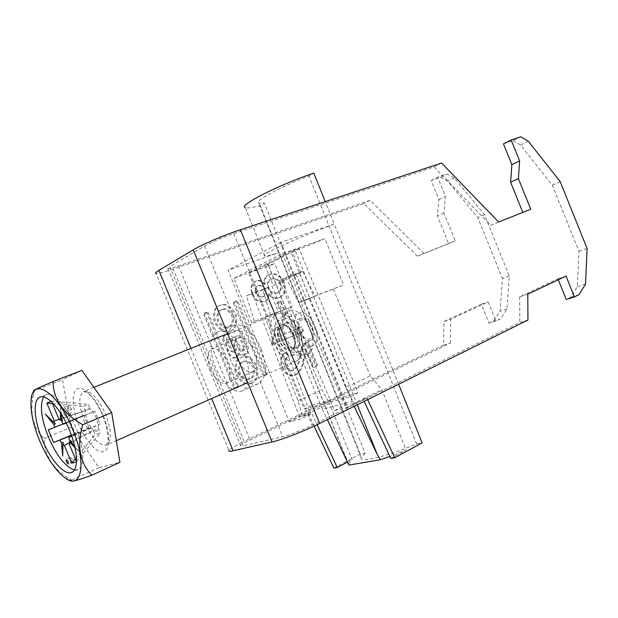 <?xml version="1.0" encoding="UTF-8"?>
<svg xmlns="http://www.w3.org/2000/svg" width="618" height="618" viewBox="0 0 618 618"><rect width="100%" height="100%" fill="white"/><g stroke="black" fill="none" stroke-linecap="round" stroke-linejoin="round"><path stroke-width="0.46" stroke-dasharray="3.09 2.32" d="M251.163 383.067L250.29 383.399C245.346 385.532 240.379 382.318 235.381 373.743C234.245 364.265 236.037 358.919 240.757 357.706L241.244 357.513C246.003 355.219 251.001 358.255 256.238 366.621C257.652 376.207 255.96 381.692 251.163 383.067M252.345 382.673L251.472 383.013C246.528 385.153 241.545 381.924 236.539 373.334C235.404 363.84 237.196 358.479 241.924 357.266L242.403 357.08C247.169 354.778 252.175 357.822 257.42 366.204C258.842 375.806 257.15 381.298 252.345 382.673M243.677 361.538L244.087 361.383C247.486 359.8 250.939 361.793 254.431 367.362C255.234 373.751 253.952 377.428 250.591 378.401L249.981 378.641C246.497 380.14 243.067 378.061 239.691 372.399C239.027 366.057 240.356 362.442 243.677 361.538M242.511 361.97L242.92 361.808C246.319 360.232 249.765 362.218 253.249 367.78C254.052 374.153 252.77 377.83 249.417 378.803L248.807 379.035C245.323 380.534 241.893 378.463 238.525 372.808C237.86 366.482 239.189 362.866 242.511 361.97M221.182 309.989L220.997 310.066C217.405 311.101 216.215 314.902 217.436 321.476C221.383 326.822 224.937 328.614 228.096 326.86L228.104 326.86C231.673 325.925 232.932 322.179 231.866 315.605C227.988 310.136 224.427 308.258 221.182 309.989M222.31 309.464L222.125 309.541C218.525 310.576 217.343 314.384 218.556 320.966C222.511 326.319 226.072 328.119 229.232 326.366L229.239 326.366C232.816 325.431 234.075 321.677 233.009 315.095C229.124 309.61 225.555 307.733 222.31 309.464M231.001 330.645C236.068 329.348 237.729 323.778 235.999 313.929C230.29 305.624 225.137 302.712 220.549 305.176L220.24 305.307C215.157 306.76 213.589 312.407 215.528 322.248C221.314 330.36 226.443 333.172 230.923 330.676L231.001 330.645M229.857 331.132C234.917 329.834 236.586 324.272 234.855 314.446C229.154 306.157 224.01 303.245 219.429 305.717L219.112 305.84C214.037 307.293 212.468 312.932 214.407 322.75C220.186 330.854 225.307 333.65 229.78 331.163L229.857 331.132M261.113 348.938C267.277 366.435 266.458 377.969 258.664 383.539C250.607 387.849 237.15 376.362 230.8 360.371C224.527 342.859 225.439 331.263 233.55 325.586C241.314 321.684 254.686 332.747 261.113 348.938M245.006 355.736C251.263 373.426 250.56 385.037 242.905 390.568C234.979 394.832 221.568 383.129 215.141 366.968C208.768 349.27 209.564 337.606 217.521 331.959C225.153 328.096 238.494 339.359 245.006 355.736M210.421 369.224C206.682 358.834 207.084 352.005 211.626 348.745C217.273 347.471 222.619 352.144 227.656 362.758C231.356 373.156 230.985 379.962 226.543 383.191C220.796 384.504 215.427 379.846 210.421 369.224M236.872 358.077C233.225 347.864 233.751 341.113 238.44 337.814C244.218 336.478 249.587 341.005 254.554 351.41C258.154 361.623 257.667 368.359 253.086 371.619C247.208 373.009 241.808 368.498 236.872 358.077M237.103 386.25L236.578 387.849L235.296 388.421L233.813 387.702L203.809 314.639L204.326 313.102L205.67 312.584L207.177 313.357L237.103 386.25L238.27 385.864L237.745 387.471L236.578 387.849M285.74 315.002L280.232 301.53L276.717 302.913L282.241 316.416L286.543 314.67L281.028 301.182L280.232 301.53M305.864 349.881L313.063 367.501L316.841 365.794L307.239 342.302L304.798 343.925C302.04 347.169 300.34 351.178 299.707 355.953C299.097 362.001 296.926 366.814 293.187 370.398L292.669 370.591C289.456 371.101 287.076 369.549 285.524 365.926C283.886 361.569 284.767 358.455 288.166 356.594L285.864 352.082C280.595 355.466 279.313 360.634 282.024 367.594C284.62 373.759 288.645 376.385 294.091 375.466L295.064 375.087C299.83 371.596 302.565 366.397 303.276 359.491L305.864 349.881L306.683 349.587L313.898 367.231L313.063 367.501M489.008 323.183L493.488 321.02L500.086 311.178L502.426 278.448L477.807 217.567L447.756 181.174L440.611 177.289L431.217 180.51L438.942 199.583L437.397 215.829L448.668 243.646L417.413 256.161L363.878 203.608L173.272 269L244.102 441.391L443.539 345.122L443.948 321.522L481.322 304.203L489.008 323.183L495.922 321.059L500.41 318.888L507.007 308.985L509.294 276.022L484.489 214.655L454.276 177.938L447.1 174.006L437.683 177.227L445.47 196.454L443.948 212.816L455.304 240.865L423.963 253.411L370.128 200.348L178.587 265.887C172.708 267.88 169.154 268.784 167.934 268.598C167.331 268.413 167.965 267.764 169.834 266.644L243.438 445.748L282.766 436.687C290.993 434.5 300.811 430.684 312.237 425.23L519.8 322.449L527.95 320.031M272.569 344.512L302.897 331.704L301.012 327.092L277.467 336.949L278.54 326.644L274.91 328.135C274.987 333.164 273.797 337.613 271.325 341.484L272.569 344.512L302.897 331.704M269.216 274.562L268.614 274.809C265.014 276.54 263.554 279.73 264.226 284.396C261.785 281.26 258.965 280.186 255.767 281.175L255.304 281.368C250.854 284.149 249.772 288.506 252.067 294.454C254.809 300.595 258.896 303.044 264.319 301.8C267.27 300.425 268.56 297.837 268.173 294.037C271.31 297.93 274.863 299.174 278.826 297.768C284.373 294.801 285.856 289.757 283.291 282.642C280.093 275.705 275.404 273.017 269.216 274.562L269.394 274.431C265.794 276.161 264.334 279.351 265.006 284.017L264.226 284.396M233.542 303.291L262.889 374.871L264.319 375.582L265.547 375.041L266.049 373.481L236.771 302.055L235.319 301.298L234.029 301.785L233.542 303.291L234.678 302.758L264.079 374.469L265.516 375.18L264.319 375.582M238.03 353.326C237.884 355.559 236.895 357.057 235.041 357.83C232.314 358.486 230.22 357.382 228.753 354.508L222.333 338.873L223.183 336.385L238.262 330.329L240.572 331.511L246.93 347.015C248.112 350.854 247.138 353.558 244.025 355.134C241.831 355.79 239.83 355.188 238.03 353.326L239.189 352.878C239.05 355.118 238.046 356.617 236.2 357.389C233.465 358.054 231.364 356.941 229.904 354.068L223.469 338.394L222.333 338.873M503.469 143.863L513.095 140.665L520.804 136.771M440.611 177.289L447.1 174.006M431.217 180.51L437.683 177.227M441.569 163.044L434.06 166.96L233.782 233.604C221.777 237.768 212.044 241.916 204.573 246.041L169.834 266.644M370.128 200.348L363.878 203.608M173.272 269C163.785 272.229 158.038 273.697 156.014 273.403L228.845 450.483C230.043 448.784 235.126 445.756 244.102 441.391M443.539 345.122L450.344 343.098L250.097 439.97C244.535 442.681 241.399 444.551 240.68 445.593C240.394 446.173 241.314 446.227 243.438 445.748M513.095 140.665L520.549 145.06L552.291 185.114L578.973 251.379L577.336 286.69L570.785 297.212L566.227 299.467M570.785 297.212L579.004 294.678M493.488 321.02L500.41 318.888M450.344 343.098L450.707 319.313L488.174 301.924L495.922 321.059M558.27 279.738L557.884 278.772L519.699 296.81L519.8 322.449M434.06 166.96L490.808 225.331L522.813 212.399M498.641 222.04L490.808 225.331M530.762 209.224L522.867 212.538M520.549 145.06L528.29 141.221M552.291 185.114L560.202 181.669M578.973 251.379L587.1 248.506M577.336 286.69L585.547 284.087M566.026 276.068L557.884 278.772M527.787 294.176L519.699 296.81M417.413 256.161L423.963 253.411M448.668 243.646L455.304 240.865M443.948 212.816L437.397 215.829M438.942 199.583L445.47 196.454M454.276 177.938L447.756 181.174M484.489 214.655L477.807 217.567M509.294 276.022L502.426 278.448M507.007 308.985L500.086 311.178M443.948 321.522L450.707 319.313M481.322 304.203L488.174 301.924M313.898 367.231L316.841 365.794M317.667 365.524L308.058 342.009L307.239 342.302M308.058 342.009L304.798 343.925M305.616 343.631C302.859 346.876 301.159 350.893 300.526 355.674L299.707 355.953M300.526 355.674C299.923 361.731 297.745 366.544 294.006 370.128L293.187 370.398M294.006 370.128L293.48 370.329C290.267 370.839 287.888 369.278 286.335 365.655L285.524 365.926M286.335 365.655C284.697 361.291 285.578 358.177 288.977 356.308L288.166 356.594M288.977 356.308L286.667 351.789L285.864 352.082M286.667 351.789C281.399 355.18 280.116 360.356 282.828 367.324L282.024 367.594M282.828 367.324C285.431 373.496 289.456 376.123 294.91 375.211L295.064 375.087M295.883 374.825C300.649 371.333 303.392 366.126 304.102 359.212L303.276 359.491M304.102 359.212L306.683 349.587M303.716 331.395L301.831 326.775L301.012 327.092M301.831 326.775L277.467 336.949M278.262 336.64L279.336 326.319L278.54 326.644M279.336 326.319L274.91 328.135M275.705 327.818C275.782 332.847 274.593 337.304 272.121 341.175L271.325 341.484M272.121 341.175L273.365 344.218M281.028 301.182L276.717 302.913M277.513 302.565L283.044 316.084L282.241 316.416M283.044 316.084L286.543 314.67M265.006 284.017C262.557 280.881 259.738 279.807 256.54 280.796L255.767 281.175M256.54 280.796L256.076 280.989C251.626 283.77 250.545 288.135 252.839 294.091L252.067 294.454M252.839 294.091C255.582 300.24 259.676 302.689 265.107 301.445L264.319 301.8M265.107 301.445C268.058 300.07 269.34 297.482 268.954 293.674L268.173 294.037M268.954 293.674C272.098 297.575 275.651 298.818 279.622 297.412L278.826 297.768M279.622 297.412C285.168 294.446 286.652 289.402 284.079 282.271L283.291 282.642M284.079 282.271C280.889 275.327 276.192 272.631 269.996 274.183M277.66 292.785C273.813 293.929 270.862 292.322 268.807 287.965C267.3 283.747 268.197 280.765 271.487 279.004L271.827 278.865C275.651 277.714 278.571 279.305 280.611 283.639C282.179 288.042 281.198 291.093 277.66 292.785L276.872 293.141C273.025 294.284 270.074 292.685 268.019 288.336C266.52 284.125 267.416 281.136 270.707 279.382L271.047 279.243C274.863 278.085 277.783 279.676 279.823 284.002C281.383 288.405 280.402 291.449 276.872 293.141M263.283 296.702C260.271 297.482 258.007 296.169 256.493 292.77C255.18 289.371 255.844 286.945 258.478 285.493C261.538 284.674 263.809 286.003 265.3 289.471C266.621 292.862 265.949 295.273 263.283 296.702L262.503 297.065C259.498 297.837 257.235 296.524 255.721 293.133C254.407 289.742 255.072 287.316 257.706 285.864C260.757 285.045 263.029 286.373 264.519 289.834C265.84 293.226 265.168 295.636 262.503 297.065M256.493 292.77L255.721 293.133M258.478 285.493L257.706 285.864M265.3 289.471L264.519 289.834M268.807 287.965L268.019 288.336M271.827 278.865L271.047 279.243M280.611 283.639L279.823 284.002M234.678 302.758L235.172 301.252L236.462 300.757L237.915 301.522L267.246 373.079L266.744 374.639L265.516 375.18M237.745 387.471L236.37 388.073L234.979 387.324L204.913 314.114L205.439 312.569L206.783 312.059L208.281 312.832L238.27 385.864M226.559 340.248L231.117 351.348L234.16 352.948L235.365 349.579L230.823 338.517L226.559 340.248L227.702 339.776L232.26 350.9L235.319 352.499L236.524 349.131L231.974 338.038L227.702 339.776M231.974 338.038L230.823 338.517M243.368 347.154C243.94 349.015 243.477 350.329 241.97 351.094C240.433 351.472 239.243 350.846 238.417 349.216L233.573 337.405L238.54 335.381L243.368 347.154L244.535 346.698C245.107 348.56 244.635 349.881 243.129 350.645C241.592 351.024 240.402 350.391 239.575 348.761L234.716 336.926L233.573 337.405M234.716 336.926L238.54 335.381M223.469 338.394L224.319 335.906L239.429 329.834L241.731 331.024L248.096 346.559C249.278 350.406 248.312 353.117 245.191 354.693C242.99 355.35 240.989 354.747 239.189 352.878M239.699 334.91L244.535 346.698M72.476 459.614L70.645 457.621L70.792 460.093L72.623 462.086L72.476 459.614M300.248 331.526L298.996 326.281C298.054 316.988 307.625 317.621 311.302 327.308C315.304 336.439 309.379 343.345 303.523 336.71L300.248 331.526M312.206 326.968C314.547 333.728 314.037 338.262 310.669 340.564C306.435 341.63 302.673 338.734 299.382 331.851C297.011 325.083 297.544 320.541 300.974 318.231C305.153 317.188 308.9 320.101 312.206 326.968M273.45 342.511C280.325 356.965 288.112 363.098 296.81 360.92C303.6 356.2 304.527 346.752 299.599 332.577C292.669 318.17 284.96 311.99 276.462 314.037C269.433 318.818 268.428 328.305 273.45 342.511M71.271 480.734L71.673 480.086C53.658 469.904 44.457 456.069 44.087 438.587C32.383 426.907 29.108 411.225 34.268 391.549L34.538 390.53L62.472 379.676L71.248 427.154L98.919 467.702L119.907 462.357M66.257 423.098L70.205 421.615L75.736 434.964L100.147 424.033L98.301 424.674L96.408 417.961L92.978 411.804L90.39 409.07C87.671 407.154 86.026 407.787 85.462 410.97L85.554 414.616L87.432 421.213L90.792 427.277L89.015 427.895L83.793 415.281L85.554 414.616L63.299 423.863M74.469 469.935L78.293 469.464C85.045 466.551 84.118 446.976 75.805 427.277C67.331 406.374 52.932 390.978 46.111 394.748L43.615 396.957M59.235 419.313L85.462 410.97L83.554 406.374L88.467 404.419L90.39 409.07L58.911 419.089M52.499 403.608L83.554 406.374M75.381 458.826L95.249 434.624L93.341 430.028L69.363 442.812M50.962 401.291L51.448 401.074L51.897 402.156M51.448 401.074L88.467 404.419M76.485 461.491L100.286 432.971L95.249 434.624M69.185 443.886L98.362 428.328L100.286 432.971M71.487 435.458L90.792 427.277L93.341 430.028C96.053 432.021 97.729 431.449 98.362 428.328L98.301 424.674L71.711 436.092M75.736 434.964L71.788 436.316M63.484 424.141L94.809 411.117L100.147 424.033M70.205 421.615L94.809 411.117M48.297 429.85L83.793 415.281M71.387 435.172L89.015 427.895M63.438 413.295L65.979 417.003L67.03 411.117L64.473 407.393L63.438 413.295L67.972 411.433L70.514 415.134L65.979 417.003M61.174 413.967L60.579 407.725L60.51 412.924M74.994 447.633L78.617 451.264L74.739 446.497M69.332 439.838L70.691 440.348L70.243 440.966M61.792 420.503L62.518 420.626L61.939 422.001M81.87 370.383L62.472 379.676M44.087 438.587L71.248 427.154M71.673 480.086L98.919 467.702M62.518 420.626L60.579 407.725M70.691 440.348L78.617 451.264M63.476 442.751L62.719 456.069M55.435 423.345L45.307 414.075M70.514 415.134L71.588 409.247L69.031 405.539L67.972 411.433M69.031 405.539L64.473 407.393M71.588 409.247L67.03 411.117M293.357 354.979L291.194 355.304C280.634 355.775 269.409 329.904 276.787 322.094L279.166 320.294C291.117 314.299 306.335 351.511 293.357 354.979M306.536 354.462L303.786 354.871C290.421 355.443 276.493 323.345 285.81 313.465L288.83 311.171C304.017 303.423 323.106 350.143 306.536 354.462M312.399 345.748C300.896 350.638 287.177 317.575 298.896 313.179L299.058 313.11C310.29 307.455 324.666 341.02 312.94 345.524L312.399 345.748M284.102 319.205L283.94 319.274C272.36 323.608 286.227 357.026 297.606 352.198L298.139 351.974C309.734 347.54 295.195 313.589 284.102 319.205M285.709 323.137L285.555 323.199C276.733 326.513 287.355 352.021 295.999 348.274L296.37 348.119C305.207 344.751 294.191 318.927 285.709 323.137M291.426 350.251C282.812 353.983 272.152 328.39 280.943 325.091L281.097 325.029C289.548 320.835 300.595 346.744 291.796 350.097L291.426 350.251M350.082 396.833L290.645 251.317L248.49 272.723L304.257 408.931L350.082 396.833L358.061 392.94L299.019 248.305L290.645 251.317M299.019 248.305L256.57 269.78L312.005 405.215L304.257 408.931M312.005 405.215L358.061 392.94M256.57 269.78L248.49 272.723M264.975 317.243L272.306 314.122L310.568 414.284L302.581 416.308L297.976 400.804L264.975 317.243L270.746 314.979L251.789 322.496L292.121 306.69L274.825 263.762L268.413 265.06L268.073 264.612L265.215 265.624L292.391 251.881L300.727 272.584L299.413 273.071L354.176 406.32M270.545 315.064L262.797 289.927L268.699 287.154L278.115 311.843L270.746 314.979L292.121 306.69M302.581 416.308L329.479 403.5L321.816 389.765L288.22 308.127M297.976 400.804L321.816 389.765M357.266 404.782L295.311 250.854L324.929 238.648L343.531 284.929L315.118 296.146L302.65 271.225L296.107 274.292L306.883 299.637L315.118 296.146L309.139 298.479L345.786 387.478L370.398 375.914L381.854 389.765L406.111 450.12L389.85 456.478M333.187 289.077L370.398 375.914M345.786 387.478L354.037 403.245L381.854 389.765M398.61 384.257L334.268 224.087C300.101 236.424 257.93 255.96 264.759 255.999C266.435 256.215 271.217 255.049 279.104 252.507L260.201 205.562L264.349 203.059L258.749 203.113C253.411 201.53 279.684 187.123 308.992 176.053L313.805 173.14M315.35 296.045L298.61 302.588L285.802 277.436L279.344 280.487L334.639 410.545L347.416 407.347L280.966 242.326L334.268 224.087L325.238 201.607M264.759 255.999L245.253 207.602C247.161 208.39 252.144 207.71 260.201 205.562M348.482 464.272L352.106 459.653L329.479 403.5M346.683 459.668L268.073 264.612M333.82 468.073L360.309 454.13L365.099 453.257L264.349 203.059M360.309 454.13L279.104 252.507L228.088 270.313L289.286 421.909L300.448 419.112L252.306 293.241L246.489 295.991L254.384 321.399M365.099 453.257L361.229 457.559C358.826 463.206 387.973 456.293 416.594 443.878L308.992 176.053M416.594 443.878L422.148 442.867M390.769 458.44L406.111 450.12M347.602 462.025L352.106 459.653M295.311 250.854L292.391 251.881M251.789 322.496L233.959 278.316L282.387 253.573L324.929 238.648M233.959 278.316L274.825 263.762M265.215 265.624L273.218 285.477L300.727 272.584M273.218 285.477L299.413 273.071M271.928 285.956L322.341 409.193L351.905 401.6M322.341 409.193L327.378 419.63M280.966 242.326L228.088 270.313M347.416 407.347L366.86 397.907L367.656 399.63M314.122 426.126L307.973 413.025L289.286 421.909M307.973 413.025L311.256 412.175L317.134 424.697M282.387 253.573L301.615 301.314L343.531 284.929M301.615 301.314L298.61 302.588M364.164 401.36L363.013 398.896L366.86 397.907M309.139 298.479L300.943 301.963L344.998 405.539L334.639 410.545M344.998 405.539L354.037 403.245M310.568 414.284L300.448 419.112M296.107 274.292L279.344 280.487M306.883 299.637L300.943 301.963M302.65 271.225L285.802 277.436M278.115 311.843L272.306 314.122M268.699 287.154L252.306 293.241M262.797 289.927L246.489 295.991M190.977 348.359L211.634 398.579M178.587 265.887L250.097 439.97M233.782 233.604L312.237 425.23M204.573 246.041L282.766 436.687M264.079 374.469L262.889 374.871M266.744 374.639L265.547 375.041M267.246 373.079L266.049 373.481M237.915 301.522L236.771 302.055M236.462 300.757L235.319 301.298M208.281 312.832L207.177 313.357M206.783 312.059L205.67 312.584M205.47 312.561L204.357 313.087M204.913 314.114L203.809 314.639M234.979 387.324L233.813 387.702M236.462 388.034L235.296 388.421M232.26 350.9L231.117 351.348M236.524 349.131L235.365 349.579M239.575 348.761L238.417 349.216M248.096 346.559L246.93 347.015M241.731 331.024L240.572 331.511M224.319 335.906L223.183 336.385M229.904 354.068L228.753 354.508M293.527 334.879C286.86 317.837 271.974 324.033 279.151 340.34C285.462 356.972 300.719 351.727 293.527 334.879M281.314 339.467C278.903 332.615 279.382 328.034 282.75 325.732C286.883 324.728 290.622 327.702 293.959 334.662C296.354 341.515 295.891 346.08 292.577 348.367C288.397 349.409 284.643 346.443 281.314 339.467M84.55 422.086C78.556 406.065 78.247 395.852 83.646 391.449C90.637 390.197 97.984 397.853 105.678 414.423C111.626 430.507 111.966 440.68 106.713 444.96C99.537 446.235 92.152 438.61 84.55 422.086M103.16 415.597C96.014 398.185 83.824 385.609 77.551 388.645C71.163 391.418 71.858 408.15 78.664 424.466C85.384 440.812 96.902 453.581 103.608 451.619C110.421 449.904 110.398 432.971 103.16 415.597M250.29 383.399L251.472 383.013M244.087 361.383L242.92 361.808M220.997 310.066L222.125 309.541M228.096 326.86L229.232 326.366M258.664 383.539L242.905 390.568M238.44 337.814L211.626 348.745M253.086 371.619L226.543 383.191M233.55 325.586L217.521 331.959M167.934 268.598L240.68 445.593M292.669 370.591L293.48 370.329M294.091 375.466L294.91 375.211M268.614 274.809L269.394 274.431M255.304 281.368L256.076 280.989M270.707 279.382L271.487 279.004M220.24 305.307L219.112 305.84M230.923 330.676L229.78 331.163M249.981 378.641L248.807 379.035M241.244 357.513L242.403 357.08M265.431 375.219L264.234 375.613M205.439 312.569L204.326 313.102M236.37 388.073L235.203 388.452M243.129 350.645L241.97 351.094M245.191 354.693L244.025 355.134M236.2 357.389L235.041 357.83M235.319 352.499L234.16 352.948M70.645 457.621L66.273 459.553M310.669 340.564L292.577 348.367C295.273 347.115 295.504 342.65 293.264 334.971C289.178 327.501 285.671 324.419 282.75 325.732L300.974 318.231M303.523 336.71L297.683 332.824L298.996 326.281M93.882 387.339L83.646 391.449L87.146 392.724C88.343 393.349 90.46 395.481 93.48 399.12C96.941 403.747 100.062 409.27 102.827 415.682C108.714 430.893 108.374 439.135 107.988 441.067L106.713 444.96L116.338 440.704M296.81 360.92L247.71 382.627M64.882 477.776L71.371 480.503M46.111 394.748L40.278 397.05M78.293 469.464L72.074 472.26M31.155 399.413L34.268 391.549M276.462 314.037L227.609 333.65M72.623 462.086L68.25 464.018M291.194 355.304L303.786 354.871M276.787 322.094L285.81 313.465M283.94 319.274L298.896 313.179M280.943 325.091L285.555 323.199M291.796 350.097L296.37 348.119M298.139 351.974L312.94 345.524M348.529 463.855L268.413 265.06M361.229 457.559L258.749 203.113"/><path stroke-width="0.93" d="M228.845 450.483C228.382 451.403 229.796 451.495 233.094 450.769L272.059 441.963C281.522 439.939 304.867 430.877 319.637 423.469L527.95 320.031L527.787 294.176L566.026 276.068L574.439 296.941L579.004 294.678L585.547 284.087L587.1 248.506L560.202 181.669L528.29 141.221L520.804 136.771L511.156 139.969L503.469 143.863L511.858 164.666L510.615 182.179L518.409 178.594L519.622 160.95L511.156 139.969M518.409 178.594L530.762 209.224L498.641 222.04L441.569 163.044L240.356 229.757C224.597 234.917 201.483 244.782 193.218 249.842L158.911 270.367L190.977 348.359M156.014 273.403C155.048 273.125 156.014 272.113 158.911 270.367M558.27 279.738L566.227 299.467L574.439 296.941M522.813 212.399L510.615 182.179M519.622 160.95L511.858 164.666M68.096 461.546L66.273 459.553L66.427 462.025L68.25 464.018L68.096 461.546M39.583 440.634C47.107 458.201 55.543 470.576 64.882 477.776C81.599 490.939 87.13 463.183 72.484 428.884C57.976 392.7 32.723 376.308 31.155 399.413C30.182 410.576 32.986 424.319 39.583 440.634M34.538 390.53C31.325 391.209 37.482 388.22 53.017 381.561C53.357 399.267 63.275 413.651 82.758 424.728C76.678 445.833 79.691 462.658 91.812 475.211C77.775 480.31 70.931 482.148 71.271 480.734M69.378 429.989C60.873 409 46.512 393.504 39.776 397.243C32.638 400.147 34.067 420.294 42.271 439.676C50.591 460.178 64.998 476.331 72.074 472.26C78.756 469.379 77.729 449.765 69.378 429.989M43.615 396.957C39.567 405.184 41.159 418.564 48.405 437.096C56.725 455.96 65.415 466.907 74.469 469.935M59.235 419.313L54.23 420.92L46.844 403.106L52.499 403.608M69.363 442.812L64.396 445.447L71.765 463.23L75.381 458.826M51.897 402.156L58.911 419.089L60.41 420.317L61.792 420.503M70.243 440.966L69.417 442.04L69.185 443.886L76.485 461.491M71.711 436.092L68.93 437.289L71.788 436.316M61.174 413.967L61.939 422.001L63.484 424.141L66.257 423.098M63.299 423.863L48.297 429.85L53.557 442.527L71.387 435.172M71.487 435.458L53.557 442.527M59.892 440.371L61.406 442.496L62.719 456.069L62.905 444.188L64.396 445.447M54.23 420.92L54.036 422.782L45.307 414.075L54.145 424.975L54.554 427.494M46.844 403.106L50.962 401.291M60.51 412.924L60.41 420.317M74.739 446.497L69.332 439.838L68.93 437.289M69.417 442.04L74.994 447.633M76.47 461.916L71.765 463.23M54.145 424.975L55.435 423.345L54.036 422.782M62.905 444.188L63.476 442.751L61.406 442.496M91.812 475.211L119.907 462.357L111.696 412.507L81.87 370.383L53.017 381.561M82.758 424.728L111.696 412.507M325.238 201.607L313.805 173.14C279.243 184.573 237.706 205.786 245.253 207.602M327.378 419.63L348.482 464.272M354.176 406.32L377.181 454.245L357.266 404.782M377.181 454.245L380.356 459.746L389.85 456.478M364.164 401.36L390.769 458.44L394.74 457.768L422.148 442.867L398.61 384.257M314.122 426.126L333.82 468.073L337.219 467.502L347.602 462.025M348.807 465.099L380.356 459.746M367.656 399.63L394.74 457.768M317.134 424.697L337.219 467.502M193.218 249.842L272.059 441.963M211.634 398.579L233.094 450.769M240.356 229.757L319.637 423.469M247.71 382.627L116.338 440.704M40.278 397.05L39.776 397.243M227.609 333.65L93.882 387.339"/></g></svg>
